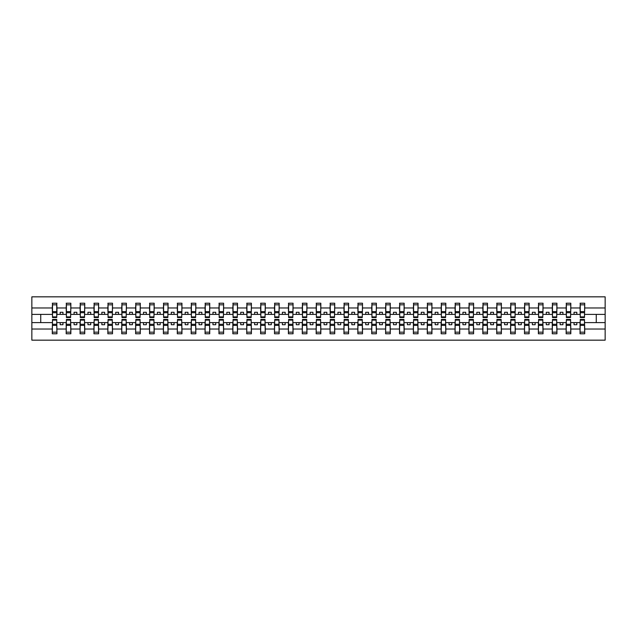 <?xml version="1.0" encoding="UTF-8"?>
<svg xmlns="http://www.w3.org/2000/svg" width="637" height="637" viewBox="0 0 637 637"><rect width="100%" height="100%" fill="white"/><g stroke="black" fill="none" stroke-linecap="round" stroke-linejoin="round"><path stroke-width="0.96" d="M52.513 320.944L52.29 329.026L31.85 329.026L31.85 340.166L605.15 340.166L605.15 329.026L584.71 329.026L584.71 333.78L580.044 333.78L580.259 319.448L584.487 319.448L584.487 324.289L580.259 324.289M580.259 320.944L580.044 322.609L574.041 322.609L574.041 324.719L576.819 324.719L576.819 322.609M580.044 333.78L580.044 322.609M584.487 320.944L584.71 329.026M566.373 320.944L566.15 322.609L560.154 322.609L560.154 324.719L562.933 324.719L562.933 322.609M580.044 329.026L570.816 329.026L570.816 333.78L566.15 333.78L566.15 322.609M570.593 320.944L570.816 329.026M552.486 320.944L552.263 322.609L546.267 322.609L546.267 324.719L549.038 324.719L549.038 322.609M566.15 329.026L556.929 329.026L556.929 333.78L552.263 333.78L552.263 322.609M556.706 320.944L556.929 329.026M538.599 320.944L538.376 322.609L532.373 322.609L532.373 324.719L535.152 324.719L535.152 322.609M552.263 329.026L543.043 329.026L543.043 333.78L538.376 333.78L538.376 322.609M542.82 320.944L543.043 329.026M524.713 320.944L524.49 322.609L518.486 322.609L518.486 324.719L521.265 324.719L521.265 322.609M538.376 329.026L529.156 329.026L529.156 333.78L524.49 333.78L524.49 322.609M528.933 320.944L529.156 329.026M510.818 320.944L510.603 322.609L504.6 322.609L504.6 324.719L507.378 324.719L507.378 322.609M524.49 329.026L515.269 329.026L515.269 333.78L510.603 333.78L510.603 322.609M515.046 320.944L515.269 329.026M496.932 320.944L496.709 322.609L490.713 322.609L490.713 324.719L493.492 324.719L493.492 322.609M510.603 329.026L501.375 329.026L501.375 333.78L496.709 333.78L496.709 322.609M501.16 320.944L501.375 329.026M483.045 320.944L482.822 322.609L476.826 322.609L476.826 324.719L479.605 324.719L479.605 322.609M496.709 329.026L487.488 329.026L487.488 333.78L482.822 333.78L482.822 322.609M487.265 320.944L487.488 329.026M469.158 320.944L468.936 322.609L462.94 322.609L462.94 324.719L465.711 324.719L465.711 322.609M482.822 329.026L473.602 329.026L473.602 333.78L468.936 333.78L468.936 322.609M473.379 320.944L473.602 329.026M455.272 320.944L455.049 322.609L449.045 322.609L449.045 324.719L451.824 324.719L451.824 322.609M468.936 329.026L459.715 329.026L459.715 333.78L455.049 333.78L455.049 322.609M459.492 320.944L459.715 329.026M441.385 320.944L441.162 322.609L435.159 322.609L435.159 324.719L437.938 324.719L437.938 322.609M455.049 329.026L445.828 329.026L445.828 333.78L441.162 333.78L441.162 322.609M445.605 320.944L445.828 329.026M427.491 320.944L427.268 322.609L421.272 322.609L421.272 324.719L424.051 324.719L424.051 322.609M441.162 329.026L431.942 329.026L431.942 333.78L427.268 333.78L427.268 322.609M431.719 320.944L431.942 329.026M413.604 320.944L413.381 322.609L407.385 322.609L407.385 324.719L410.164 324.719L410.164 322.609M427.268 329.026L418.047 329.026L418.047 333.78L413.381 333.78L413.381 322.609M417.824 320.944L418.047 329.026M399.718 320.944L399.495 322.609L393.499 322.609L393.499 324.719L396.27 324.719L396.27 322.609M413.381 329.026L404.161 329.026L404.161 333.78L399.495 333.78L399.495 322.609M403.938 320.944L404.161 329.026M385.831 320.944L385.608 322.609L379.604 322.609L379.604 324.719L382.383 324.719L382.383 322.609M399.495 329.026L390.274 329.026L390.274 333.78L385.608 333.78L385.608 322.609M390.051 320.944L390.274 329.026M371.944 320.944L371.721 322.609L365.718 322.609L365.718 324.719L368.497 324.719L368.497 322.609M385.608 329.026L376.387 329.026L376.387 333.78L371.721 333.78L371.721 322.609M376.164 320.944L376.387 329.026M358.05 320.944L357.835 322.609L351.831 322.609L351.831 324.719L354.61 324.719L354.61 322.609M371.721 329.026L362.501 329.026L362.501 333.78L357.835 333.78L357.835 322.609M362.278 320.944L362.501 329.026M344.163 320.944L343.94 322.609L337.944 322.609L337.944 324.719L340.723 324.719L340.723 322.609M357.835 329.026L348.606 329.026L348.606 333.78L343.94 333.78L343.94 322.609M348.383 320.944L348.606 329.026M330.277 320.944L330.054 322.609L324.058 322.609L324.058 324.719L326.837 324.719L326.837 322.609M343.94 329.026L334.72 329.026L334.72 333.78L330.054 333.78L330.054 322.609M334.497 320.944L334.72 329.026M316.39 320.944L316.167 322.609L310.163 322.609L310.163 324.719L312.942 324.719L312.942 322.609M330.054 329.026L320.833 329.026L320.833 333.78L316.167 333.78L316.167 322.609M320.61 320.944L320.833 329.026M302.503 320.944L302.28 322.609L296.277 322.609L296.277 324.719L299.056 324.719L299.056 322.609M316.167 329.026L306.946 329.026L306.946 333.78L302.28 333.78L302.28 322.609M306.723 320.944L306.946 329.026M288.617 320.944L288.394 322.609L282.39 322.609L282.39 324.719L285.169 324.719L285.169 322.609M302.28 329.026L293.06 329.026L293.06 333.78L288.394 333.78L288.394 322.609M292.837 320.944L293.06 329.026M274.722 320.944L274.499 322.609L268.503 322.609L268.503 324.719L271.282 324.719L271.282 322.609M288.394 329.026L279.165 329.026L279.165 333.78L274.499 333.78L274.499 322.609M278.95 320.944L279.165 329.026M260.836 320.944L260.613 322.609L254.617 322.609L254.617 324.719L257.396 324.719L257.396 322.609M274.499 329.026L265.279 329.026L265.279 333.78L260.613 333.78L260.613 322.609M265.056 320.944L265.279 329.026M246.949 320.944L246.726 322.609L240.73 322.609L240.73 324.719L243.501 324.719L243.501 322.609M260.613 329.026L251.392 329.026L251.392 333.78L246.726 333.78L246.726 322.609M251.169 320.944L251.392 329.026M233.062 320.944L232.839 322.609L226.836 322.609L226.836 324.719L229.615 324.719L229.615 322.609M246.726 329.026L237.505 329.026L237.505 333.78L232.839 333.78L232.839 322.609M237.282 320.944L237.505 329.026M219.176 320.944L218.953 322.609L212.949 322.609L212.949 324.719L215.728 324.719L215.728 322.609M232.839 329.026L223.619 329.026L223.619 333.78L218.953 333.78L218.953 322.609M223.396 320.944L223.619 329.026M205.281 320.944L205.058 322.609L199.062 322.609L199.062 324.719L201.841 324.719L201.841 322.609M218.953 329.026L209.732 329.026L209.732 333.78L205.058 333.78L205.058 322.609M209.509 320.944L209.732 329.026M191.395 320.944L191.172 322.609L185.176 322.609L185.176 324.719L187.955 324.719L187.955 322.609M205.058 329.026L195.838 329.026L195.838 333.78L191.172 333.78L191.172 322.609M195.615 320.944L195.838 329.026M177.508 320.944L177.285 322.609L171.289 322.609L171.289 324.719L174.06 324.719L174.06 322.609M191.172 329.026L181.951 329.026L181.951 333.78L177.285 333.78L177.285 322.609M181.728 320.944L181.951 329.026M163.621 320.944L163.398 322.609L157.395 322.609L157.395 324.719L160.174 324.719L160.174 322.609M177.285 329.026L168.064 329.026L168.064 333.78L163.398 333.78L163.398 322.609M167.842 320.944L168.064 329.026M149.735 320.944L149.512 322.609L143.508 322.609L143.508 324.719L146.287 324.719L146.287 322.609M163.398 329.026L154.178 329.026L154.178 333.78L149.512 333.78L149.512 322.609M153.955 320.944L154.178 329.026M135.84 320.944L135.625 322.609L129.622 322.609L129.622 324.719L132.4 324.719L132.4 322.609M149.512 329.026L140.291 329.026L140.291 333.78L135.625 333.78L135.625 322.609M140.068 320.944L140.291 329.026M121.954 320.944L121.731 322.609L115.735 322.609L115.735 324.719L118.514 324.719L118.514 322.609M135.625 329.026L126.397 329.026L126.397 333.78L121.731 333.78L121.731 322.609M126.182 320.944L126.397 329.026M108.067 320.944L107.844 322.609L101.848 322.609L101.848 324.719L104.627 324.719L104.627 322.609M121.731 329.026L112.51 329.026L112.51 333.78L107.844 333.78L107.844 322.609M112.287 320.944L112.51 329.026M94.18 320.944L93.957 322.609L87.962 322.609L87.962 324.719L90.733 324.719L90.733 322.609M107.844 329.026L98.624 329.026L98.624 333.78L93.957 333.78L93.957 322.609M98.401 320.944L98.624 329.026M80.294 320.944L80.071 322.609L74.067 322.609L74.067 324.719L76.846 324.719L76.846 322.609M93.957 329.026L84.737 329.026L84.737 333.78L80.071 333.78L80.071 322.609M84.514 320.944L84.737 329.026M66.407 320.944L66.184 322.609L60.181 322.609L60.181 324.719L62.959 324.719L62.959 322.609M80.071 329.026L70.85 329.026L70.85 333.78L66.184 333.78L66.184 322.609M70.627 320.944L70.85 329.026M580.259 316.892L584.487 316.892L584.487 317.552L580.259 317.552L580.259 303.22L580.044 307.974L570.816 307.974L570.593 316.056M580.259 316.056L580.044 307.974M566.373 316.892L570.593 316.892L570.593 317.552L566.373 317.552L566.373 303.22L566.15 307.974L556.929 307.974L556.706 316.056M566.373 316.056L566.15 307.974M552.486 316.892L556.706 316.892L556.706 317.552L552.486 317.552L552.486 303.22L552.263 307.974L543.043 307.974L542.82 316.056M552.486 316.056L552.263 307.974M538.599 316.892L542.82 316.892L542.82 317.552L538.599 317.552L538.599 303.22L538.376 307.974L529.156 307.974L528.933 316.056M538.599 316.056L538.376 307.974M524.713 316.892L528.933 316.892L528.933 317.552L524.713 317.552L524.713 303.22L524.49 307.974L515.269 307.974L515.046 316.056M524.713 316.056L524.49 307.974M510.818 316.892L515.046 316.892L515.046 317.552L510.818 317.552L510.818 303.22L510.603 307.974L501.375 307.974L501.16 316.056M510.818 316.056L510.603 307.974M496.932 316.892L501.16 316.892L501.16 317.552L496.932 317.552L496.932 303.22L496.709 307.974L487.488 307.974L487.265 316.056M496.932 316.056L496.709 307.974M483.045 316.892L487.265 316.892L487.265 317.552L483.045 317.552L483.045 303.22L482.822 307.974L473.602 307.974L473.379 316.056M483.045 316.056L482.822 307.974M469.158 316.892L473.379 316.892L473.379 317.552L469.158 317.552L469.158 303.22L468.936 307.974L459.715 307.974L459.492 316.056M469.158 316.056L468.936 307.974M455.272 316.892L459.492 316.892L459.492 317.552L455.272 317.552L455.272 303.22L455.049 307.974L445.828 307.974L445.605 316.056M455.272 316.056L455.049 307.974M441.385 316.892L445.605 316.892L445.605 317.552L441.385 317.552L441.385 303.22L441.162 307.974L431.942 307.974L431.719 316.056M441.385 316.056L441.162 307.974M427.491 316.892L431.719 316.892L431.719 317.552L427.491 317.552L427.491 303.22L427.268 307.974L418.047 307.974L417.824 316.056M427.491 316.056L427.268 307.974M413.604 316.892L417.824 316.892L417.824 317.552L413.604 317.552L413.604 303.22L413.381 307.974L404.161 307.974L403.938 316.056M413.604 316.056L413.381 307.974M399.718 316.892L403.938 316.892L403.938 317.552L399.718 317.552L399.718 303.22L399.495 307.974L390.274 307.974L390.051 316.056M399.718 316.056L399.495 307.974M385.831 316.892L390.051 316.892L390.051 317.552L385.831 317.552L385.831 303.22L385.608 307.974L376.387 307.974L376.164 316.056M385.831 316.056L385.608 307.974M371.944 316.892L376.164 316.892L376.164 317.552L371.944 317.552L371.944 303.22L371.721 307.974L362.501 307.974L362.278 316.056M371.944 316.056L371.721 307.974M358.05 316.892L362.278 316.892L362.278 317.552L358.05 317.552L358.05 303.22L357.835 307.974L348.606 307.974L348.383 316.056M358.05 316.056L357.835 307.974M344.163 316.892L348.383 316.892L348.383 317.552L344.163 317.552L344.163 303.22L343.94 307.974L334.72 307.974L334.497 316.056M344.163 316.056L343.94 307.974M330.277 316.892L334.497 316.892L334.497 317.552L330.277 317.552L330.277 303.22L330.054 307.974L320.833 307.974L320.61 316.056M330.277 316.056L330.054 307.974M316.39 316.892L320.61 316.892L320.61 317.552L316.39 317.552L316.39 303.22L316.167 307.974L306.946 307.974L306.723 316.056M316.39 316.056L316.167 307.974M302.503 316.892L306.723 316.892L306.723 317.552L302.503 317.552L302.503 303.22L302.28 307.974L293.06 307.974L292.837 316.056M302.503 316.056L302.28 307.974M288.617 316.892L292.837 316.892L292.837 317.552L288.617 317.552L288.617 303.22L288.394 307.974L279.165 307.974L278.95 316.056M288.617 316.056L288.394 307.974M274.722 316.892L278.95 316.892L278.95 317.552L274.722 317.552L274.722 303.22L274.499 307.974L265.279 307.974L265.056 316.056M274.722 316.056L274.499 307.974M260.836 316.892L265.056 316.892L265.056 317.552L260.836 317.552L260.836 303.22L260.613 307.974L251.392 307.974L251.169 316.056M260.836 316.056L260.613 307.974M246.949 316.892L251.169 316.892L251.169 317.552L246.949 317.552L246.949 303.22L246.726 307.974L237.505 307.974L237.282 316.056M246.949 316.056L246.726 307.974M233.062 316.892L237.282 316.892L237.282 317.552L233.062 317.552L233.062 303.22L232.839 307.974L223.619 307.974L223.396 316.056M233.062 316.056L232.839 307.974M219.176 316.892L223.396 316.892L223.396 317.552L219.176 317.552L219.176 303.22L218.953 307.974L209.732 307.974L209.509 316.056M219.176 316.056L218.953 307.974M205.281 316.892L209.509 316.892L209.509 317.552L205.281 317.552L205.281 303.22L205.058 307.974L195.838 307.974L195.615 316.056M205.281 316.056L205.058 307.974M191.395 316.892L195.615 316.892L195.615 317.552L191.395 317.552L191.395 303.22L191.172 307.974L181.951 307.974L181.728 316.056M191.395 316.056L191.172 307.974M177.508 316.892L181.728 316.892L181.728 317.552L177.508 317.552L177.508 303.22L177.285 307.974L168.064 307.974L167.842 316.056M177.508 316.056L177.285 307.974M163.621 316.892L167.842 316.892L167.842 317.552L163.621 317.552L163.621 303.22L163.398 307.974L154.178 307.974L153.955 316.056M163.621 316.056L163.398 307.974M149.735 316.892L153.955 316.892L153.955 317.552L149.735 317.552L149.735 303.22L149.512 307.974L140.291 307.974L140.068 316.056M149.735 316.056L149.512 307.974M135.84 316.892L140.068 316.892L140.068 317.552L135.84 317.552L135.84 303.22L135.625 307.974L126.397 307.974L126.182 316.056M135.84 316.056L135.625 307.974M121.954 316.892L126.182 316.892L126.182 317.552L121.954 317.552L121.954 303.22L121.731 307.974L112.51 307.974L112.287 316.056M121.954 316.056L121.731 307.974M108.067 316.892L112.287 316.892L112.287 317.552L108.067 317.552L108.067 303.22L107.844 307.974L98.624 307.974L98.401 316.056M108.067 316.056L107.844 307.974M94.18 316.892L98.401 316.892L98.401 317.552L94.18 317.552L94.18 303.22L93.957 307.974L84.737 307.974L84.514 316.056M94.18 316.056L93.957 307.974M80.294 316.892L84.514 316.892L84.514 317.552L80.294 317.552L80.294 303.22L80.071 307.974L70.85 307.974L70.627 316.056M80.294 316.056L80.071 307.974M66.407 316.892L70.627 316.892L70.627 317.552L66.407 317.552L66.407 303.22L66.184 307.974L56.956 307.974L56.741 303.22L56.741 317.552L52.513 317.552L52.513 312.711L56.741 312.711M66.407 316.056L66.184 307.974M52.29 329.026L52.29 333.78L56.956 333.78L56.741 320.944M52.513 312.711L52.513 303.22L52.29 307.974L31.85 307.974L31.85 296.834L605.15 296.834L605.15 307.974L584.71 307.974L584.487 316.056M52.513 316.056L52.29 307.974M580.044 303.22L584.71 303.22L584.71 307.974M566.15 303.22L570.816 303.22L570.816 307.974M552.263 303.22L556.929 303.22L556.929 307.974M538.376 303.22L543.043 303.22L543.043 307.974M524.49 303.22L529.156 303.22L529.156 307.974M510.603 303.22L515.269 303.22L515.269 307.974M496.709 303.22L501.375 303.22L501.375 307.974M482.822 303.22L487.488 303.22L487.488 307.974M468.936 303.22L473.602 303.22L473.602 307.974M455.049 303.22L459.715 303.22L459.715 307.974M441.162 303.22L445.828 303.22L445.828 307.974M427.268 303.22L431.942 303.22L431.942 307.974M413.381 303.22L418.047 303.22L418.047 307.974M399.495 303.22L404.161 303.22L404.161 307.974M385.608 303.22L390.274 303.22L390.274 307.974M371.721 303.22L376.387 303.22L376.387 307.974M357.835 303.22L362.501 303.22L362.501 307.974M343.94 303.22L348.606 303.22L348.606 307.974M330.054 303.22L334.72 303.22L334.72 307.974M316.167 303.22L320.833 303.22L320.833 307.974M302.28 303.22L306.946 303.22L306.946 307.974M288.394 303.22L293.06 303.22L293.06 307.974M274.499 303.22L279.165 303.22L279.165 307.974M260.613 303.22L265.279 303.22L265.279 307.974M246.726 303.22L251.392 303.22L251.392 307.974M232.839 303.22L237.505 303.22L237.505 307.974M218.953 303.22L223.619 303.22L223.619 307.974M205.058 303.22L209.732 303.22L209.732 307.974M191.172 303.22L195.838 303.22L195.838 307.974M177.285 303.22L181.951 303.22L181.951 307.974M163.398 303.22L168.064 303.22L168.064 307.974M149.512 303.22L154.178 303.22L154.178 307.974M135.625 303.22L140.291 303.22L140.291 307.974M121.731 303.22L126.397 303.22L126.397 307.974M107.844 303.22L112.51 303.22L112.51 307.974M93.957 303.22L98.624 303.22L98.624 307.974M80.071 303.22L84.737 303.22L84.737 307.974M66.184 303.22L70.85 303.22L70.85 307.974M66.184 329.026L56.956 329.026M52.29 303.22L56.956 303.22M574.041 322.609L570.816 322.609M580.044 314.391L576.819 314.391L576.819 312.281L574.041 312.281L574.041 314.391L570.816 314.391M574.041 314.391L576.819 314.391M560.154 322.609L556.929 322.609M566.15 314.391L562.933 314.391L562.933 312.281L560.154 312.281L560.154 314.391L556.929 314.391M560.154 314.391L562.933 314.391M546.267 322.609L543.043 322.609M552.263 314.391L549.038 314.391L549.038 312.281L546.267 312.281L546.267 314.391L543.043 314.391M546.267 314.391L549.038 314.391M532.373 322.609L529.156 322.609M538.376 314.391L535.152 314.391L535.152 312.281L532.373 312.281L532.373 314.391L529.156 314.391M532.373 314.391L535.152 314.391M518.486 322.609L515.269 322.609M524.49 314.391L521.265 314.391L521.265 312.281L518.486 312.281L518.486 314.391L515.269 314.391M518.486 314.391L521.265 314.391M504.6 322.609L501.375 322.609M510.603 314.391L507.378 314.391L507.378 312.281L504.6 312.281L504.6 314.391L501.375 314.391M504.6 314.391L507.378 314.391M490.713 322.609L487.488 322.609M496.709 314.391L493.492 314.391L493.492 312.281L490.713 312.281L490.713 314.391L487.488 314.391M490.713 314.391L493.492 314.391M476.826 322.609L473.602 322.609M482.822 314.391L479.605 314.391L479.605 312.281L476.826 312.281L476.826 314.391L473.602 314.391M476.826 314.391L479.605 314.391M462.94 322.609L459.715 322.609M468.936 314.391L465.711 314.391L465.711 312.281L462.94 312.281L462.94 314.391L459.715 314.391M462.94 314.391L465.711 314.391M449.045 322.609L445.828 322.609M455.049 314.391L451.824 314.391L451.824 312.281L449.045 312.281L449.045 314.391L445.828 314.391M449.045 314.391L451.824 314.391M435.159 322.609L431.942 322.609M441.162 314.391L437.938 314.391L437.938 312.281L435.159 312.281L435.159 314.391L431.942 314.391M435.159 314.391L437.938 314.391M421.272 322.609L418.047 322.609M427.268 314.391L424.051 314.391L424.051 312.281L421.272 312.281L421.272 314.391L418.047 314.391M421.272 314.391L424.051 314.391M407.385 322.609L404.161 322.609M413.381 314.391L410.164 314.391L410.164 312.281L407.385 312.281L407.385 314.391L404.161 314.391M407.385 314.391L410.164 314.391M393.499 322.609L390.274 322.609M399.495 314.391L396.27 314.391L396.27 312.281L393.499 312.281L393.499 314.391L390.274 314.391M393.499 314.391L396.27 314.391M379.604 322.609L376.387 322.609M385.608 314.391L382.383 314.391L382.383 312.281L379.604 312.281L379.604 314.391L376.387 314.391M379.604 314.391L382.383 314.391M365.718 322.609L362.501 322.609M371.721 314.391L368.497 314.391L368.497 312.281L365.718 312.281L365.718 314.391L362.501 314.391M365.718 314.391L368.497 314.391M351.831 322.609L348.606 322.609M357.835 314.391L354.61 314.391L354.61 312.281L351.831 312.281L351.831 314.391L348.606 314.391M351.831 314.391L354.61 314.391M337.944 322.609L334.72 322.609M343.94 314.391L340.723 314.391L340.723 312.281L337.944 312.281L337.944 314.391L334.72 314.391M337.944 314.391L340.723 314.391M324.058 322.609L320.833 322.609M330.054 314.391L326.837 314.391L326.837 312.281L324.058 312.281L324.058 314.391L320.833 314.391M324.058 314.391L326.837 314.391M310.163 322.609L306.946 322.609M316.167 314.391L312.942 314.391L312.942 312.281L310.163 312.281L310.163 314.391L306.946 314.391M310.163 314.391L312.942 314.391M296.277 322.609L293.06 322.609M302.28 314.391L299.056 314.391L299.056 312.281L296.277 312.281L296.277 314.391L293.06 314.391M296.277 314.391L299.056 314.391M282.39 322.609L279.165 322.609M288.394 314.391L285.169 314.391L285.169 312.281L282.39 312.281L282.39 314.391L279.165 314.391M282.39 314.391L285.169 314.391M268.503 322.609L265.279 322.609M274.499 314.391L271.282 314.391L271.282 312.281L268.503 312.281L268.503 314.391L265.279 314.391M268.503 314.391L271.282 314.391M254.617 322.609L251.392 322.609M260.613 314.391L257.396 314.391L257.396 312.281L254.617 312.281L254.617 314.391L251.392 314.391M254.617 314.391L257.396 314.391M240.73 322.609L237.505 322.609M246.726 314.391L243.501 314.391L243.501 312.281L240.73 312.281L240.73 314.391L237.505 314.391M240.73 314.391L243.501 314.391M226.836 322.609L223.619 322.609M232.839 314.391L229.615 314.391L229.615 312.281L226.836 312.281L226.836 314.391L223.619 314.391M226.836 314.391L229.615 314.391M212.949 322.609L209.732 322.609M218.953 314.391L215.728 314.391L215.728 312.281L212.949 312.281L212.949 314.391L209.732 314.391M212.949 314.391L215.728 314.391M199.062 322.609L195.838 322.609M205.058 314.391L201.841 314.391L201.841 312.281L199.062 312.281L199.062 314.391L195.838 314.391M199.062 314.391L201.841 314.391M185.176 322.609L181.951 322.609M191.172 314.391L187.955 314.391L187.955 312.281L185.176 312.281L185.176 314.391L181.951 314.391M185.176 314.391L187.955 314.391M171.289 322.609L168.064 322.609M177.285 314.391L174.06 314.391L174.06 312.281L171.289 312.281L171.289 314.391L168.064 314.391M171.289 314.391L174.06 314.391M157.395 322.609L154.178 322.609M163.398 314.391L160.174 314.391L160.174 312.281L157.395 312.281L157.395 314.391L154.178 314.391M157.395 314.391L160.174 314.391M143.508 322.609L140.291 322.609M149.512 314.391L146.287 314.391L146.287 312.281L143.508 312.281L143.508 314.391L140.291 314.391M143.508 314.391L146.287 314.391M129.622 322.609L126.397 322.609M135.625 314.391L132.4 314.391L132.4 312.281L129.622 312.281L129.622 314.391L126.397 314.391M129.622 314.391L132.4 314.391M115.735 322.609L112.51 322.609M121.731 314.391L118.514 314.391L118.514 312.281L115.735 312.281L115.735 314.391L112.51 314.391M115.735 314.391L118.514 314.391M101.848 322.609L98.624 322.609M107.844 314.391L104.627 314.391L104.627 312.281L101.848 312.281L101.848 314.391L98.624 314.391M101.848 314.391L104.627 314.391M87.962 322.609L84.737 322.609M93.957 314.391L90.733 314.391L90.733 312.281L87.962 312.281L87.962 314.391L84.737 314.391M87.962 314.391L90.733 314.391M74.067 322.609L70.85 322.609M80.071 314.391L76.846 314.391L76.846 312.281L74.067 312.281L74.067 314.391L70.85 314.391M74.067 314.391L76.846 314.391M60.181 322.609L56.956 322.609M66.184 314.391L62.959 314.391L62.959 312.281L60.181 312.281L60.181 314.391L56.956 314.391L56.956 307.974M60.181 314.391L62.959 314.391M56.956 314.391L56.741 316.056M52.29 322.609L31.85 322.609L31.85 307.974M31.85 329.026L31.85 322.609M52.29 314.391L31.85 314.391M605.15 329.026L605.15 307.974M40.736 322.609L40.736 314.391M605.15 314.391L596.264 314.391L596.264 322.609L584.71 322.609M605.15 322.609L596.264 322.609M596.264 314.391L584.71 314.391M52.513 311.628L56.741 311.628M52.29 333.78L52.513 319.448L56.741 319.448L56.741 324.289L52.513 324.289M56.741 324.289L56.956 333.78M56.741 325.372L52.513 325.372M70.85 303.22L70.627 316.892M66.407 312.711L70.627 312.711M66.407 311.628L70.627 311.628M84.737 303.22L84.514 316.892M80.294 312.711L84.514 312.711M80.294 311.628L84.514 311.628M98.624 303.22L98.401 316.892M94.18 312.711L98.401 312.711M94.18 311.628L98.401 311.628M112.51 303.22L112.287 316.892M108.067 312.711L112.287 312.711M108.067 311.628L112.287 311.628M66.184 333.78L66.407 319.448L70.627 319.448L70.627 324.289L66.407 324.289M70.627 324.289L70.85 333.78M70.627 325.372L66.407 325.372M80.071 333.78L80.294 319.448L84.514 319.448L84.514 324.289L80.294 324.289M84.514 324.289L84.737 333.78M84.514 325.372L80.294 325.372M93.957 333.78L94.18 319.448L98.401 319.448L98.401 324.289L94.18 324.289M98.401 324.289L98.624 333.78M98.401 325.372L94.18 325.372M107.844 333.78L108.067 319.448L112.287 319.448L112.287 324.289L108.067 324.289M112.287 324.289L112.51 333.78M112.287 325.372L108.067 325.372M126.397 303.22L126.182 316.892M121.954 312.711L126.182 312.711M121.954 311.628L126.182 311.628M121.731 333.78L121.954 319.448L126.182 319.448L126.182 324.289L121.954 324.289M126.182 324.289L126.397 333.78M126.182 325.372L121.954 325.372M140.291 303.22L140.068 316.892M135.84 312.711L140.068 312.711M135.84 311.628L140.068 311.628M135.625 333.78L135.84 319.448L140.068 319.448L140.068 324.289L135.84 324.289M140.068 324.289L140.291 333.78M140.068 325.372L135.84 325.372M154.178 303.22L153.955 316.892M149.735 312.711L153.955 312.711M149.735 311.628L153.955 311.628M149.512 333.78L149.735 319.448L153.955 319.448L153.955 324.289L149.735 324.289M153.955 324.289L154.178 333.78M153.955 325.372L149.735 325.372M168.064 303.22L167.842 316.892M163.621 312.711L167.842 312.711M163.621 311.628L167.842 311.628M163.398 333.78L163.621 319.448L167.842 319.448L167.842 324.289L163.621 324.289M167.842 324.289L168.064 333.78M167.842 325.372L163.621 325.372M181.951 303.22L181.728 316.892M177.508 312.711L181.728 312.711M177.508 311.628L181.728 311.628M177.285 333.78L177.508 319.448L181.728 319.448L181.728 324.289L177.508 324.289M181.728 324.289L181.951 333.78M181.728 325.372L177.508 325.372M195.838 303.22L195.615 316.892M191.395 312.711L195.615 312.711M191.395 311.628L195.615 311.628M191.172 333.78L191.395 319.448L195.615 319.448L195.615 324.289L191.395 324.289M195.615 324.289L195.838 333.78M195.615 325.372L191.395 325.372M209.732 303.22L209.509 316.892M205.281 312.711L209.509 312.711M205.281 311.628L209.509 311.628M205.058 333.78L205.281 319.448L209.509 319.448L209.509 324.289L205.281 324.289M209.509 324.289L209.732 333.78M209.509 325.372L205.281 325.372M223.619 303.22L223.396 316.892M219.176 312.711L223.396 312.711M219.176 311.628L223.396 311.628M218.953 333.78L219.176 319.448L223.396 319.448L223.396 324.289L219.176 324.289M223.396 324.289L223.619 333.78M223.396 325.372L219.176 325.372M237.505 303.22L237.282 316.892M233.062 312.711L237.282 312.711M233.062 311.628L237.282 311.628M232.839 333.78L233.062 319.448L237.282 319.448L237.282 324.289L233.062 324.289M237.282 324.289L237.505 333.78M237.282 325.372L233.062 325.372M251.392 303.22L251.169 316.892M246.949 312.711L251.169 312.711M246.949 311.628L251.169 311.628M246.726 333.78L246.949 319.448L251.169 319.448L251.169 324.289L246.949 324.289M251.169 324.289L251.392 333.78M251.169 325.372L246.949 325.372M265.279 303.22L265.056 316.892M260.836 312.711L265.056 312.711M260.836 311.628L265.056 311.628M260.613 333.78L260.836 319.448L265.056 319.448L265.056 324.289L260.836 324.289M265.056 324.289L265.279 333.78M265.056 325.372L260.836 325.372M279.165 303.22L278.95 316.892M274.722 312.711L278.95 312.711M274.722 311.628L278.95 311.628M293.06 303.22L292.837 316.892M288.617 312.711L292.837 312.711M288.617 311.628L292.837 311.628M306.946 303.22L306.723 316.892M302.503 312.711L306.723 312.711M302.503 311.628L306.723 311.628M320.833 303.22L320.61 316.892M316.39 312.711L320.61 312.711M316.39 311.628L320.61 311.628M334.72 303.22L334.497 316.892M330.277 312.711L334.497 312.711M330.277 311.628L334.497 311.628M348.606 303.22L348.383 316.892M344.163 312.711L348.383 312.711M344.163 311.628L348.383 311.628M362.501 303.22L362.278 316.892M358.05 312.711L362.278 312.711M358.05 311.628L362.278 311.628M376.387 303.22L376.164 316.892M371.944 312.711L376.164 312.711M371.944 311.628L376.164 311.628M390.274 303.22L390.051 316.892M385.831 312.711L390.051 312.711M385.831 311.628L390.051 311.628M404.161 303.22L403.938 316.892M399.718 312.711L403.938 312.711M399.718 311.628L403.938 311.628M418.047 303.22L417.824 316.892M413.604 312.711L417.824 312.711M413.604 311.628L417.824 311.628M431.942 303.22L431.719 316.892M427.491 312.711L431.719 312.711M427.491 311.628L431.719 311.628M445.828 303.22L445.605 316.892M441.385 312.711L445.605 312.711M441.385 311.628L445.605 311.628M459.715 303.22L459.492 316.892M455.272 312.711L459.492 312.711M455.272 311.628L459.492 311.628M274.499 333.78L274.722 319.448L278.95 319.448L278.95 324.289L274.722 324.289M278.95 324.289L279.165 333.78M278.95 325.372L274.722 325.372M288.394 333.78L288.617 319.448L292.837 319.448L292.837 324.289L288.617 324.289M292.837 324.289L293.06 333.78M292.837 325.372L288.617 325.372M302.28 333.78L302.503 319.448L306.723 319.448L306.723 324.289L302.503 324.289M306.723 324.289L306.946 333.78M306.723 325.372L302.503 325.372M316.167 333.78L316.39 319.448L320.61 319.448L320.61 324.289L316.39 324.289M320.61 324.289L320.833 333.78M320.61 325.372L316.39 325.372M330.054 333.78L330.277 319.448L334.497 319.448L334.497 324.289L330.277 324.289M334.497 324.289L334.72 333.78M334.497 325.372L330.277 325.372M343.94 333.78L344.163 319.448L348.383 319.448L348.383 324.289L344.163 324.289M348.383 324.289L348.606 333.78M348.383 325.372L344.163 325.372M357.835 333.78L358.05 319.448L362.278 319.448L362.278 324.289L358.05 324.289M362.278 324.289L362.501 333.78M362.278 325.372L358.05 325.372M371.721 333.78L371.944 319.448L376.164 319.448L376.164 324.289L371.944 324.289M376.164 324.289L376.387 333.78M376.164 325.372L371.944 325.372M385.608 333.78L385.831 319.448L390.051 319.448L390.051 324.289L385.831 324.289M390.051 324.289L390.274 333.78M390.051 325.372L385.831 325.372M399.495 333.78L399.718 319.448L403.938 319.448L403.938 324.289L399.718 324.289M403.938 324.289L404.161 333.78M403.938 325.372L399.718 325.372M413.381 333.78L413.604 319.448L417.824 319.448L417.824 324.289L413.604 324.289M417.824 324.289L418.047 333.78M417.824 325.372L413.604 325.372M427.268 333.78L427.491 319.448L431.719 319.448L431.719 324.289L427.491 324.289M431.719 324.289L431.942 333.78M431.719 325.372L427.491 325.372M441.162 333.78L441.385 319.448L445.605 319.448L445.605 324.289L441.385 324.289M445.605 324.289L445.828 333.78M445.605 325.372L441.385 325.372M455.049 333.78L455.272 319.448L459.492 319.448L459.492 324.289L455.272 324.289M459.492 324.289L459.715 333.78M459.492 325.372L455.272 325.372M473.602 303.22L473.379 316.892M469.158 312.711L473.379 312.711M469.158 311.628L473.379 311.628M468.936 333.78L469.158 319.448L473.379 319.448L473.379 324.289L469.158 324.289M473.379 324.289L473.602 333.78M473.379 325.372L469.158 325.372M487.488 303.22L487.265 316.892M483.045 312.711L487.265 312.711M483.045 311.628L487.265 311.628M482.822 333.78L483.045 319.448L487.265 319.448L487.265 324.289L483.045 324.289M487.265 324.289L487.488 333.78M487.265 325.372L483.045 325.372M501.375 303.22L501.16 316.892M496.932 312.711L501.16 312.711M496.932 311.628L501.16 311.628M496.709 333.78L496.932 319.448L501.16 319.448L501.16 324.289L496.932 324.289M501.16 324.289L501.375 333.78M501.16 325.372L496.932 325.372M515.269 303.22L515.046 316.892M510.818 312.711L515.046 312.711M510.818 311.628L515.046 311.628M510.603 333.78L510.818 319.448L515.046 319.448L515.046 324.289L510.818 324.289M515.046 324.289L515.269 333.78M515.046 325.372L510.818 325.372M529.156 303.22L528.933 316.892M524.713 312.711L528.933 312.711M524.713 311.628L528.933 311.628M524.49 333.78L524.713 319.448L528.933 319.448L528.933 324.289L524.713 324.289M528.933 324.289L529.156 333.78M528.933 325.372L524.713 325.372M543.043 303.22L542.82 316.892M538.599 312.711L542.82 312.711M538.599 311.628L542.82 311.628M538.376 333.78L538.599 319.448L542.82 319.448L542.82 324.289L538.599 324.289M542.82 324.289L543.043 333.78M542.82 325.372L538.599 325.372M556.929 303.22L556.706 316.892M552.486 312.711L556.706 312.711M552.486 311.628L556.706 311.628M552.263 333.78L552.486 319.448L556.706 319.448L556.706 324.289L552.486 324.289M556.706 324.289L556.929 333.78M556.706 325.372L552.486 325.372M570.816 303.22L570.593 316.892M566.373 312.711L570.593 312.711M566.373 311.628L570.593 311.628M566.15 333.78L566.373 319.448L570.593 319.448L570.593 324.289L566.373 324.289M570.593 324.289L570.816 333.78M570.593 325.372L566.373 325.372M584.71 303.22L584.487 316.892M580.259 312.711L584.487 312.711M580.259 311.628L584.487 311.628M584.487 324.289L584.71 333.78M584.487 325.372L580.259 325.372M52.513 316.892L56.741 316.892M52.513 304.828L56.741 304.828M56.741 320.108L52.513 320.108M56.741 332.172L52.513 332.172M66.407 304.828L70.627 304.828M80.294 304.828L84.514 304.828M94.18 304.828L98.401 304.828M108.067 304.828L112.287 304.828M70.627 320.108L66.407 320.108M70.627 332.172L66.407 332.172M84.514 320.108L80.294 320.108M84.514 332.172L80.294 332.172M98.401 320.108L94.18 320.108M98.401 332.172L94.18 332.172M112.287 320.108L108.067 320.108M112.287 332.172L108.067 332.172M121.954 304.828L126.182 304.828M126.182 320.108L121.954 320.108M126.182 332.172L121.954 332.172M135.84 304.828L140.068 304.828M140.068 320.108L135.84 320.108M140.068 332.172L135.84 332.172M149.735 304.828L153.955 304.828M153.955 320.108L149.735 320.108M153.955 332.172L149.735 332.172M163.621 304.828L167.842 304.828M167.842 320.108L163.621 320.108M167.842 332.172L163.621 332.172M177.508 304.828L181.728 304.828M181.728 320.108L177.508 320.108M181.728 332.172L177.508 332.172M191.395 304.828L195.615 304.828M195.615 320.108L191.395 320.108M195.615 332.172L191.395 332.172M205.281 304.828L209.509 304.828M209.509 320.108L205.281 320.108M209.509 332.172L205.281 332.172M219.176 304.828L223.396 304.828M223.396 320.108L219.176 320.108M223.396 332.172L219.176 332.172M233.062 304.828L237.282 304.828M237.282 320.108L233.062 320.108M237.282 332.172L233.062 332.172M246.949 304.828L251.169 304.828M251.169 320.108L246.949 320.108M251.169 332.172L246.949 332.172M260.836 304.828L265.056 304.828M265.056 320.108L260.836 320.108M265.056 332.172L260.836 332.172M274.722 304.828L278.95 304.828M288.617 304.828L292.837 304.828M302.503 304.828L306.723 304.828M316.39 304.828L320.61 304.828M330.277 304.828L334.497 304.828M344.163 304.828L348.383 304.828M358.05 304.828L362.278 304.828M371.944 304.828L376.164 304.828M385.831 304.828L390.051 304.828M399.718 304.828L403.938 304.828M413.604 304.828L417.824 304.828M427.491 304.828L431.719 304.828M441.385 304.828L445.605 304.828M455.272 304.828L459.492 304.828M278.95 320.108L274.722 320.108M278.95 332.172L274.722 332.172M292.837 320.108L288.617 320.108M292.837 332.172L288.617 332.172M306.723 320.108L302.503 320.108M306.723 332.172L302.503 332.172M320.61 320.108L316.39 320.108M320.61 332.172L316.39 332.172M334.497 320.108L330.277 320.108M334.497 332.172L330.277 332.172M348.383 320.108L344.163 320.108M348.383 332.172L344.163 332.172M362.278 320.108L358.05 320.108M362.278 332.172L358.05 332.172M376.164 320.108L371.944 320.108M376.164 332.172L371.944 332.172M390.051 320.108L385.831 320.108M390.051 332.172L385.831 332.172M403.938 320.108L399.718 320.108M403.938 332.172L399.718 332.172M417.824 320.108L413.604 320.108M417.824 332.172L413.604 332.172M431.719 320.108L427.491 320.108M431.719 332.172L427.491 332.172M445.605 320.108L441.385 320.108M445.605 332.172L441.385 332.172M459.492 320.108L455.272 320.108M459.492 332.172L455.272 332.172M469.158 304.828L473.379 304.828M473.379 320.108L469.158 320.108M473.379 332.172L469.158 332.172M483.045 304.828L487.265 304.828M487.265 320.108L483.045 320.108M487.265 332.172L483.045 332.172M496.932 304.828L501.16 304.828M501.16 320.108L496.932 320.108M501.16 332.172L496.932 332.172M510.818 304.828L515.046 304.828M515.046 320.108L510.818 320.108M515.046 332.172L510.818 332.172M524.713 304.828L528.933 304.828M528.933 320.108L524.713 320.108M528.933 332.172L524.713 332.172M538.599 304.828L542.82 304.828M542.82 320.108L538.599 320.108M542.82 332.172L538.599 332.172M552.486 304.828L556.706 304.828M556.706 320.108L552.486 320.108M556.706 332.172L552.486 332.172M566.373 304.828L570.593 304.828M570.593 320.108L566.373 320.108M570.593 332.172L566.373 332.172M580.259 304.828L584.487 304.828M584.487 320.108L580.259 320.108M584.487 332.172L580.259 332.172"/></g></svg>
